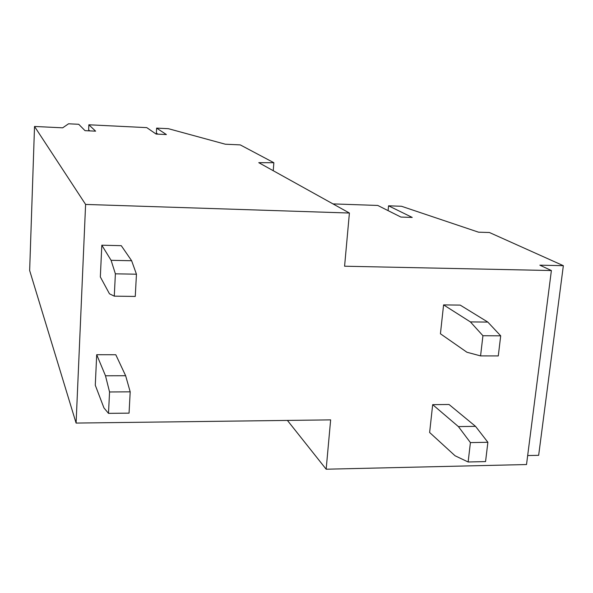 <?xml version="1.0" encoding="UTF-8"?>
<svg xmlns="http://www.w3.org/2000/svg" width="593" height="593" viewBox="0 0 593 593"><rect width="100%" height="100%" fill="white"/><g stroke="black" fill="none" stroke-linecap="round" stroke-linejoin="round"><path stroke-width="0.89" d="M332.992 203.903L377.756 205.445L400.912 217.068L412.231 217.431L388.563 205.815L401.461 206.26L478.551 232.189L489.418 232.508L563.35 265.686L539.852 265.167L551.386 270.541L344.585 266.213L349.41 213.028L85.6 204.429L76.097 423.076L29.65 270.504L34.527 126.465L62.688 127.821L68.558 123.789L78.728 124.285L85.029 130.66L95.614 131.164L88.854 124.782L146.782 127.628L156.115 134.062L166.388 134.552L156.626 128.11L168.39 128.688L225.325 144.21L240.269 144.9L273.855 162.712L258.77 162.667L349.41 213.028M388.089 210.634L388.563 205.815M563.35 265.686L538.659 455.32L527.674 455.55M551.386 270.541L526.517 464.541L326.165 469.211L287.405 420.415M76.097 423.076L330.642 419.874L326.165 469.211M85.6 204.429L34.527 126.465M273.855 162.712L273.24 170.71M157.908 134.144L156.352 133.084L156.626 128.11M89.713 130.883L88.639 129.83L88.854 124.782M470.412 442.593L458.411 426.597L432.675 404.648L429.628 432.49L455.068 455.772L468.136 461.984L470.412 442.593L487.883 442.282L475.527 426.345L458.411 426.597M487.883 442.282L485.556 461.591L468.136 461.984M475.527 426.345L449.034 404.493L432.675 404.648M105.495 375.784L96.703 354.71L95.28 385.205L103.938 407.895L108.497 413.358L109.549 391.973L105.495 375.784L125.642 375.725L115.791 354.74L96.703 354.71M108.497 413.358L129.059 413.143L130.193 391.84L109.549 391.973M130.193 391.84L125.642 375.725M482.932 335.727L470.405 321.917L443.586 304.891L440.429 333.77L466.928 352.242L480.567 355.896L482.932 335.727L500.7 335.831L487.809 322.073L470.405 321.917M500.7 335.831L498.283 355.919L480.567 355.896M487.809 322.073L460.205 305.106L443.586 304.891M111.091 260.312L101.818 245.206L100.336 276.938L109.468 293.802L114.279 296.152L115.383 273.818L111.091 260.312L131.639 260.742L121.268 245.672L101.818 245.206M114.279 296.152L135.263 296.441L136.449 274.203L115.383 273.818M136.449 274.203L131.639 260.742"/></g></svg>
